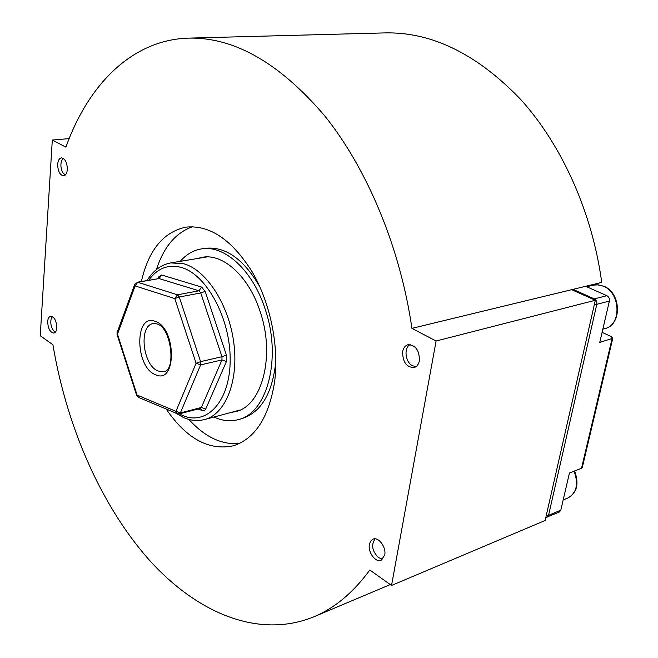 <?xml version="1.0" encoding="UTF-8"?>
<svg xmlns="http://www.w3.org/2000/svg" width="658" height="658" viewBox="0 0 658 658"><rect width="100%" height="100%" fill="white"/><g stroke="black" fill="none" stroke-linecap="round" stroke-linejoin="round"><path stroke-width="0.99" d="M67.33 169.501C67.157 162.526 65.183 158.644 61.408 157.862C59.286 158.29 58.044 160.42 57.682 164.253C57.863 171.22 59.853 175.086 63.637 175.842C65.726 175.415 66.96 173.301 67.33 169.501M56.802 327.849C56.506 320.791 54.441 316.926 50.608 316.251C48.922 316.695 47.952 318.456 47.68 321.523C47.993 328.572 50.066 332.422 53.907 333.088C55.56 332.635 56.53 330.884 56.802 327.849M402.663 351.652C403.412 347.876 405.205 345.557 408.042 344.693C415.683 345.055 419.459 350.401 419.376 360.732C418.62 364.433 416.859 366.72 414.096 367.592C406.414 367.304 402.606 361.99 402.663 351.652M369.377 544.429L370.668 541.073L373.028 539.157C378.506 536.566 386.452 547.275 384.733 555.072L381.155 560.254C375.619 562.919 367.707 552.202 369.377 544.429M166.137 408.988C186.444 438.656 208.849 450.927 233.343 445.795C255.008 438.754 268.744 417.567 274.55 382.224C279.329 346.865 270.512 303.231 252.211 271.902C231.912 239.718 209.861 224.789 186.058 227.125C163.48 231.887 148.585 250.015 141.363 281.509M192.523 226.722C175.727 232.71 163.694 246.989 156.423 269.566M52.936 344.767C66.425 425.331 100.065 503.641 147.696 558.264C195.319 612.072 257.558 639.65 313.751 616.859C334.626 608.165 353.321 592.545 369.821 570.025L391.535 585.455L436.09 341.017L411.933 328.367C400.228 247.474 367.148 168.58 324.526 115.644C279.428 62.888 234.133 37.045 188.616 38.123C131.806 39.743 88.123 84.94 65.907 147.153L52.303 140.031L40.245 335.745L52.936 344.767M188.616 38.123L385.103 32.9C431.944 31.905 477.165 54.112 520.758 99.531C561.891 145.031 592.356 212.55 601.716 282.405L411.933 328.367M188.821 419.393C204.761 436.953 221.623 444.981 239.397 443.492M69.156 138.624L52.303 140.031M391.535 585.455L545.128 520.486L595.325 300.27L436.09 341.017M595.325 300.27L571.679 289.685M180.251 261.349C186.222 254.457 193.222 250.32 201.266 248.946L205.132 248.329C225.398 246.108 243.666 258.989 259.943 286.97M201.266 248.946C224.403 244.447 253.272 270.693 265.503 310.189C281.887 358.955 266.901 413.569 238.18 419.639C230.284 421.712 222.198 420.84 213.916 417.032M197.688 258.462L202.277 257.303C223.284 253.116 249.456 276.952 260.502 312.698C275.283 356.768 261.744 406.208 235.646 411.62L230.983 412.459M275.899 360.773C272.634 392.982 261.316 412.262 241.947 418.603L238.18 419.639M545.811 517.501L559.366 512.039L560.805 510.172L569.441 472.995L581.516 468.257L582.33 467.386M609.374 301.06L596.798 304.325C597.135 301.858 596.304 300.048 594.306 298.888L606.898 295.689C608.889 296.824 609.711 298.617 609.374 301.06L599.775 342.382L612.779 338.294L611.159 336.551L602.103 332.339M606.898 295.689L585.645 286.296M382.898 559.045L378.539 557.688C372.107 551.091 370.964 544.808 375.118 538.861M416.095 366.621L412.401 365.708C405.147 362.188 403.634 347.334 410.255 344.562M55.412 332.125L53.405 330.456C51.036 326.903 50.279 323.045 51.135 318.875L52.369 316.588M65.282 175.044L62.872 172.692C60.873 168.983 60.388 165.117 61.433 161.103L63.209 158.323M179.264 413.882L182.496 415.42C206.883 426.236 230.275 401.174 230.177 359.696C230.456 318.332 206.365 274.098 181.147 267.403C168.053 264.072 157.262 268.349 148.757 280.226M207.015 256.916L170.825 262.904L183.755 263.768C206.349 269.912 228.885 304.613 233.796 342.81C238.887 381.015 225.455 414.285 204.687 419.508L240.112 410.008M156.423 323.802L153.191 323.571C138.27 325.439 142.827 366.161 158.405 371.079L163.562 371.54C176.196 372.115 171.746 327.018 156.81 323.942M155.781 374.805C135.129 367.97 134.059 313.085 155.017 321.318C176.459 327.445 176.986 384.741 155.781 374.805M201.628 287.077L198.996 290.795L159.039 278.573L137.752 282.274L177.479 294.8L198.996 290.795L200.764 292.958L179.256 296.988L200.591 361.645L221.968 356.71L200.764 292.958L205.181 291.387L201.628 287.077L161.621 274.995L158.381 277.117L157.805 278.655M205.181 291.387L226.41 355.139L221.968 356.71L221.968 359.926L226.41 361.563L205.707 409.037L201.381 407.466L221.968 359.926L200.608 364.894L180.358 412.928L201.381 407.466L200.443 408.379L179.437 413.849L180.358 412.928L175.957 411.34L196.092 363.241L174.789 298.584L135.112 285.909L117.478 334.19L137.086 395.071L175.957 411.34L177.537 413.775L179.437 413.849M226.41 361.563L226.41 355.139M198.066 408.996L203.149 410.921L204.506 410.559L205.707 409.037M196.092 363.241L200.608 364.894L200.591 361.645L196.092 363.241M177.101 413.594L138.665 397.448L137.086 395.071L136.691 395.466L138.18 397.243M174.789 298.584L179.256 296.988L177.479 294.8L174.789 298.584M202.261 410.707L200.443 408.379M136.658 395.384L117.108 334.667L117.206 332.38L134.66 284.536M135.112 285.909L137.752 282.274L134.816 284.116L135.112 285.909M137.234 282.233L159.039 278.573L161.621 274.995M158.512 278.531L158.381 277.117M594.388 304.391L596.798 304.325L548.55 515.321L560.805 510.172M581.516 468.257L612.03 338.796M547.111 517.204L548.55 515.321L546.247 515.568M573.003 289.364L594.306 298.888L593.335 299.382M563.19 499.924L567.986 497.95C576.688 492.858 578.719 483.934 574.08 471.177M603.304 286.189L598.18 284.832L593.113 285.169L596.88 284.725L603.748 286.197C621.349 292.752 622.205 324.904 604.924 328.581C621.802 325.011 620.667 292.687 603.304 286.189M390.284 584.567L313.751 616.859M170.825 262.904C161.078 264.73 153.166 270.603 147.096 280.514M174.962 412.689L183.59 417.583M117.05 332.833L117.075 334.56M183.993 417.756C191.017 420.668 197.918 421.243 204.687 419.508M612.779 338.294L582.272 467.624M574.607 470.972C579.246 483.729 577.041 492.719 567.986 497.95M586.648 286.74L593.113 285.169M602.843 329.173L604.924 328.581"/></g></svg>
